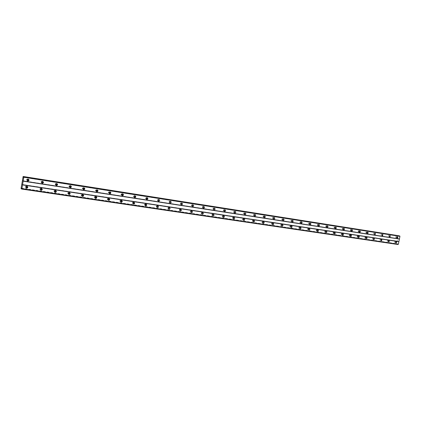 <?xml version="1.0" encoding="UTF-8"?>
<svg xmlns="http://www.w3.org/2000/svg" width="421" height="421" viewBox="0 0 421 421"><rect width="100%" height="100%" fill="white"/><g stroke="black" fill="none" stroke-linecap="round" stroke-linejoin="round"><path stroke-width="0.32" stroke-dasharray="2.1 1.58" d="M27.028 180.077L27.328 179.393M27.202 180.383L27.065 180.367C26.381 179.799 26.47 179.388 27.333 179.135L27.681 179.304M396.503 237.718L396.677 236.849L396.503 237.718M395.598 237.497L395.787 236.634L395.598 237.497M389.251 236.591L389.425 235.718L389.251 236.591L388.336 236.37L388.541 235.502L388.351 236.376M382.252 235.186L381.863 235.45L382.052 234.571L382.3 234.986M380.984 235.234L381.163 234.35L380.984 235.234L381.863 235.45M374.732 234.071L374.364 234.286L374.558 233.397L374.811 233.766M373.49 234.071L373.669 233.181L373.49 234.071L374.364 234.286M367.091 232.924L366.733 233.102L366.928 232.208L367.186 232.545M365.865 232.892L366.044 231.992L365.865 232.892M359.318 231.745L358.976 231.903L359.171 231.003L359.429 231.303M358.113 231.687L358.292 230.782L358.113 231.687M351.409 230.545L351.077 230.682L351.277 229.771L351.535 230.045M350.225 230.466L350.404 229.55L350.225 230.466L351.077 230.682M343.362 229.319L343.047 229.434L343.247 228.519L343.499 228.771M342.194 229.219L342.378 228.298L342.194 229.219M335.169 228.071L334.869 228.166L335.069 227.24L335.321 227.477M334.027 227.956L334.211 227.024L334.027 227.956M326.833 226.798L326.543 226.877L326.749 225.945L326.996 226.161M325.712 226.666L325.912 225.73L325.712 226.666M318.35 225.498L318.071 225.567L318.276 224.625L318.523 224.819M317.245 225.351L317.45 224.409L317.245 225.351M309.703 224.177L309.44 224.23L309.651 223.277L309.893 223.462M308.625 224.014L308.809 223.062L308.625 224.014M300.904 222.825L300.862 221.904L301.099 222.072M299.847 222.656L300.036 221.693L299.847 222.656M291.937 221.451L292.148 220.662M290.906 221.267L291.116 220.299L290.906 221.267M282.807 220.046L283.023 219.225M281.796 219.857L282.007 218.878L281.796 219.857M273.497 218.615L273.724 217.768M272.519 218.42L272.708 217.425L272.519 218.42M264.014 217.152L264.251 216.278M263.062 216.952L263.251 215.952L263.062 216.952M254.347 215.663L254.594 214.757M253.421 215.457L253.637 214.452L253.421 215.457M244.49 214.147L244.743 213.21M243.596 213.936L243.785 212.915L243.596 213.936M234.439 212.594L234.702 211.637M233.576 212.384L233.797 211.358L233.576 212.384M224.188 211.01L224.461 210.032M223.356 210.8L223.551 209.758L223.356 210.8M213.731 209.395L214.015 208.395M212.937 209.184L213.131 208.132L212.937 209.184M203.059 207.748L203.354 206.722M202.301 207.532L202.527 206.479L202.301 207.532M192.165 206.058L192.471 205.022M191.45 205.853L191.65 204.78L191.45 205.853M181.051 204.338L181.362 203.28M180.377 204.132L180.572 203.048L180.377 204.132M169.037 202.375L169.268 201.285L169.037 202.375L169.7 202.575L170.021 201.506M158.064 200.312L157.491 200.585L158.107 200.775L158.438 199.696L157.759 199.491L158.143 200.059M157.491 200.585L157.759 199.491M146.213 198.58L145.698 198.759L146.271 198.938L146.608 197.849L145.976 197.654L146.361 198.112M145.698 198.759L145.976 197.654M134.167 197.054L134.52 195.965M134.115 196.775L133.652 196.891L133.894 195.765L134.315 196.16M121.806 195.123L122.164 194.039M121.758 194.912L121.343 194.981C120.759 194.47 120.838 194.092 121.59 193.844L122.001 194.181M109.165 193.144L109.534 192.071M109.128 192.992L108.765 193.034C108.165 192.513 108.25 192.129 109.013 191.881L109.407 192.171M96.241 191.118L96.614 190.06M96.22 191.023L95.904 191.039C95.293 190.513 95.378 190.124 96.156 189.876L96.535 190.124M83.026 189.04L83.4 188.008M83.016 189.003L82.758 188.997C82.132 188.466 82.216 188.076 83.011 187.824L83.369 188.034M69.507 186.903L69.881 185.914M69.523 186.929L69.307 186.913C68.67 186.371 68.755 185.977 69.57 185.729L69.912 185.908M55.672 184.703L56.04 183.777M55.746 184.798L55.551 184.782C54.898 184.23 54.983 183.83 55.814 183.582L56.156 183.756M41.516 182.435L41.863 181.604M41.642 182.619L41.474 182.598C40.805 182.04 40.895 181.635 41.742 181.388L42.084 181.556M27.076 186.24L26.623 186.056C25.265 186.45 25.118 187.092 26.176 187.982L26.213 187.992M396.087 241.975L395.724 241.559L395.424 242.917L395.898 242.707M388.836 240.87L388.467 240.465L388.167 241.838L388.636 241.643M381.458 239.744L381.089 239.36L380.784 240.738L381.247 240.559M373.959 238.602L373.585 238.228L373.28 239.623L373.737 239.454M366.328 237.444L365.954 237.081C365.196 237.428 365.091 237.897 365.644 238.486L366.096 238.333M358.566 236.265L358.192 235.913C357.418 236.26 357.313 236.734 357.876 237.328L358.324 237.191M350.667 235.065L350.293 234.729C349.509 235.076 349.404 235.55 349.977 236.155L350.414 236.028M342.631 233.844L342.257 233.518C341.457 233.865 341.352 234.35 341.936 234.96L342.368 234.844M334.453 232.602L334.074 232.287C333.264 232.639 333.158 233.123 333.753 233.739L334.179 233.634M326.128 231.345L325.749 231.034C324.923 231.387 324.817 231.876 325.422 232.503L325.843 232.408M317.65 230.055L317.271 229.761C316.434 230.119 316.324 230.608 316.945 231.24L317.355 231.155M309.019 228.75L308.64 228.461C307.788 228.819 307.677 229.319 308.309 229.955L308.714 229.882M300.231 227.419L299.847 227.14C298.984 227.498 298.873 228.003 299.515 228.65L299.915 228.582M291.279 226.066L290.895 225.793C290.016 226.156 289.901 226.661 290.558 227.314L290.953 227.256M282.159 224.682L281.77 224.425C280.875 224.788 280.765 225.298 281.433 225.961L281.817 225.909M272.866 223.277L272.476 223.025C271.566 223.388 271.456 223.909 272.134 224.577L272.513 224.53M263.393 221.846L263.004 221.604C262.083 221.967 261.967 222.488 262.662 223.167L263.03 223.13M253.737 220.388L253.353 220.151C252.411 220.52 252.295 221.046 253.005 221.73L253.363 221.699M243.896 218.904L243.512 218.667C242.554 219.041 242.433 219.573 243.159 220.262L243.512 220.241M233.86 217.383L233.476 217.162C232.497 217.531 232.381 218.067 233.118 218.773L233.46 218.757M223.625 215.841L223.241 215.62C222.246 215.994 222.125 216.536 222.883 217.247L223.214 217.236M213.189 214.263L212.8 214.052C211.789 214.426 211.668 214.973 212.437 215.694L212.758 215.689M202.538 212.658L202.148 212.452C201.117 212.826 200.996 213.379 201.78 214.11L202.091 214.11M191.666 211.016L191.276 210.816C190.229 211.195 190.103 211.752 190.908 212.489L191.208 212.494M180.572 209.342L180.183 209.148C179.114 209.526 178.988 210.09 179.809 210.842L180.093 210.847M169.247 207.637L168.858 207.442C167.769 207.827 167.642 208.395 168.479 209.153L168.753 209.169M157.686 205.895L157.291 205.706C156.18 206.085 156.054 206.664 156.907 207.432L157.17 207.448M145.871 204.111L145.477 203.927C144.345 204.311 144.219 204.895 145.087 205.674L145.334 205.695M133.81 202.296L133.41 202.117C132.257 202.501 132.126 203.085 133.02 203.88L133.246 203.901M121.48 200.438L121.08 200.259C119.906 200.649 119.774 201.243 120.685 202.043L120.895 202.069M108.881 198.544L108.481 198.365C107.281 198.754 107.144 199.354 108.076 200.17L108.271 200.196M96.004 196.602L95.599 196.428C94.372 196.817 94.236 197.423 95.188 198.249L95.362 198.275M82.837 194.623L82.421 194.449C81.174 194.839 81.037 195.449 82.006 196.291L82.158 196.318M69.37 192.597L68.949 192.423C67.676 192.813 67.534 193.434 68.528 194.286L68.655 194.307M55.593 190.524L55.167 190.35C53.867 190.739 53.725 191.366 54.735 192.234L54.835 192.255M41.5 188.408L41.058 188.229C39.732 188.619 39.59 189.255 40.621 190.134L40.695 190.15M28.244 179.12L27.823 178.957C26.465 179.351 26.318 179.999 27.397 180.893L27.454 180.904M397.087 237.012L396.75 236.607L396.429 237.96L396.908 237.749M389.841 235.865L389.478 235.471L389.178 236.839L389.646 236.644M382.468 234.702L382.105 234.318L381.805 235.697L382.268 235.518M374.974 233.513L374.606 233.145L374.301 234.539L374.758 234.371M367.349 232.313L366.98 231.955C366.217 232.297 366.117 232.766 366.675 233.36L367.128 233.202M359.592 231.087L359.224 230.74C358.45 231.087 358.345 231.561 358.913 232.16L359.36 232.018M351.703 229.84L351.33 229.508C350.54 229.855 350.44 230.334 351.019 230.94L351.456 230.808M343.673 228.577L343.294 228.25C342.499 228.603 342.394 229.082 342.983 229.698L343.415 229.577M335.495 227.287L335.121 226.977C334.311 227.329 334.206 227.814 334.806 228.429L335.232 228.319M327.175 225.977L326.801 225.677C325.975 226.03 325.87 226.519 326.48 227.145L326.901 227.045M318.708 224.64L318.329 224.351C317.492 224.709 317.381 225.203 318.008 225.835L318.423 225.745M310.077 223.283L309.703 223.004C308.851 223.362 308.74 223.861 309.377 224.498L309.788 224.419M301.294 221.904L300.915 221.63C300.052 221.988 299.941 222.493 300.589 223.141L300.989 223.067M292.348 220.493L291.969 220.23C291.085 220.593 290.979 221.104 291.637 221.756L292.032 221.693M283.233 219.062L282.854 218.809C281.954 219.173 281.844 219.683 282.523 220.346L282.907 220.288M273.945 217.604L273.566 217.357C272.65 217.72 272.54 218.241 273.229 218.909L273.608 218.862M264.477 216.115L264.099 215.878C263.172 216.241 263.057 216.768 263.762 217.446L264.13 217.404M254.826 214.599L254.447 214.368C253.505 214.736 253.389 215.268 254.105 215.952L254.473 215.92M244.99 213.058L244.612 212.831C243.654 213.205 243.538 213.736 244.269 214.431L244.622 214.405M234.96 211.484L234.581 211.268C233.602 211.637 233.487 212.173 234.234 212.879L234.581 212.858M224.73 209.879L224.351 209.669C223.356 210.042 223.241 210.584 224.004 211.295L224.34 211.284M214.3 208.242L213.921 208.037C212.905 208.411 212.784 208.958 213.563 209.684L213.889 209.674M203.648 206.574L203.275 206.374C202.238 206.748 202.122 207.306 202.911 208.037L203.232 208.032M192.786 204.869L192.408 204.674C191.355 205.053 191.234 205.616 192.044 206.353L192.35 206.358M181.698 203.132L181.319 202.943C180.246 203.322 180.125 203.89 180.951 204.638L181.246 204.648M170.379 201.354L170 201.175C168.905 201.554 168.784 202.127 169.631 202.89L169.91 202.901M158.817 199.543L158.438 199.37C157.328 199.749 157.201 200.328 158.064 201.101L158.333 201.112M147.013 197.696L146.634 197.523C145.498 197.907 145.371 198.491 146.255 199.275L146.508 199.291M134.952 195.807L134.573 195.639C133.415 196.023 133.289 196.612 134.188 197.407L134.425 197.428M122.627 193.876L122.248 193.713C121.069 194.102 120.938 194.697 121.858 195.502L122.085 195.523M110.034 191.908L109.649 191.744C108.444 192.134 108.318 192.734 109.26 193.549L109.465 193.576M97.156 189.892L96.772 189.734C95.546 190.124 95.414 190.734 96.377 191.56L96.562 191.587M83.995 187.834L83.605 187.677C82.353 188.066 82.216 188.682 83.2 189.524L83.369 189.545M70.528 185.729L70.139 185.572C68.86 185.961 68.723 186.587 69.728 187.44L69.87 187.461M56.756 183.577L56.361 183.419C55.051 183.809 54.914 184.44 55.946 185.308L56.061 185.329M42.663 181.372L42.258 181.214C40.926 181.609 40.784 182.246 41.837 183.124L41.926 183.146M25.823 187.171L26.165 186.471M25.981 187.461L25.849 187.44C25.181 186.877 25.276 186.466 26.134 186.219L26.502 186.403M395.498 242.675L395.687 241.807L395.498 242.675M394.598 242.449L394.772 241.58L394.598 242.449M388.241 241.591L388.42 240.717L388.241 241.591M387.346 241.365L387.52 240.491L387.346 241.365M381.237 240.228L380.847 240.486L381.042 239.612L381.284 240.033M379.968 240.265L380.163 239.386L379.968 240.265M373.711 239.154L373.343 239.37L373.538 238.486L373.79 238.854M372.469 239.144L372.664 238.26L372.469 239.144M366.065 238.049L365.707 238.233L365.907 237.339L366.159 237.676M364.844 238.007L365.023 237.112L364.844 238.007M358.282 236.923L357.939 237.076L358.139 236.17L358.397 236.481M357.082 236.849L357.282 235.949L357.082 236.849M350.372 235.765L350.04 235.897L350.24 234.986L350.498 235.271M349.188 235.676L349.372 234.76L349.188 235.676M342.315 234.586L341.999 234.697L342.205 233.781L342.462 234.039M341.157 234.476L341.336 233.555L341.157 234.476M334.121 233.387L333.816 233.476L334.021 232.555L334.279 232.792M332.979 233.255L333.164 232.329L332.979 233.255M325.78 232.16L325.491 232.239L325.696 231.303L325.949 231.524M324.659 232.013L324.844 231.076L324.659 232.013M317.287 230.908L317.008 230.971L317.218 230.029L317.466 230.234M316.192 230.75L316.376 229.808L316.192 230.75M308.64 229.634L308.377 229.687L308.588 228.735L308.83 228.924M307.567 229.466L307.772 228.514L307.567 229.466M299.831 228.335L299.794 227.419L300.036 227.587M298.778 228.156L298.968 227.193L298.778 228.156M290.858 227.008L290.843 226.072L291.074 226.23M289.832 226.819L290.048 225.856L289.832 226.819M281.723 225.661L281.949 224.846M280.723 225.461L280.933 224.488L280.723 225.461M272.408 224.282L272.645 223.44M271.434 224.077L271.65 223.093L271.434 224.077M262.92 222.877L263.167 222.004M261.973 222.667L262.188 221.672L261.973 222.667M253.242 221.446L253.5 220.541M252.326 221.225L252.547 220.22L252.326 221.225M243.38 219.983L243.648 219.052M242.496 219.757L242.717 218.746L242.496 219.757M233.323 218.488L233.602 217.536M232.471 218.262L232.692 217.241L232.471 218.262M223.067 216.962L223.356 215.989M222.246 216.741L222.472 215.705L222.246 216.741M212.6 215.41L212.9 214.41M211.816 215.184L212.047 214.142L211.816 215.184M201.922 213.821L202.238 212.805M201.18 213.594L201.412 212.542L201.18 213.594M191.029 212.195L191.35 211.163M190.324 211.979L190.555 210.91L190.324 211.979M179.204 210.316L179.441 209.242L179.204 210.316L179.888 210.537L180.235 209.49M167.89 208.632L168.126 207.542L167.89 208.632L168.547 208.842L168.889 207.779M156.922 206.632L156.338 206.906L156.949 207.106L157.307 206.037M156.338 206.906L156.58 205.811L156.996 206.406M145.061 204.974L144.54 205.148L145.103 205.337L145.466 204.259L144.829 204.048L145.213 204.522M144.54 205.148L144.829 204.048M132.952 203.238L132.489 203.348L133.02 203.532L133.373 202.443M132.489 203.348L132.736 202.227L133.162 202.638M120.627 201.664L121.016 200.585M120.59 201.443L120.174 201.512C119.596 201.001 119.68 200.622 120.427 200.38L120.843 200.733M107.981 199.759L108.381 198.691M107.95 199.601L107.587 199.633C106.997 199.117 107.081 198.738 107.844 198.491L108.25 198.791M95.057 197.807L95.462 196.754M95.035 197.707L94.725 197.717C94.12 197.191 94.204 196.807 94.983 196.56L95.372 196.817M81.832 195.807L82.242 194.781M81.827 195.76L81.569 195.754C80.953 195.223 81.043 194.828 81.832 194.581L82.206 194.807M68.307 193.744L68.718 192.76L68.444 192.576L68.949 192.776M68.323 193.765L68.113 193.744C67.486 193.207 67.576 192.813 68.381 192.565L68.444 192.576M54.472 191.629L54.872 190.702M54.535 191.713L54.351 191.692C53.709 191.145 53.799 190.745 54.625 190.497L54.983 190.687M40.311 189.439L40.695 188.603M40.427 189.613L40.269 189.592C39.611 189.034 39.7 188.634 40.542 188.382L40.905 188.571M22.387 180.646L397.703 238.523L398.266 235.749L23.066 176.646M398.055 244.517L397.613 243.885L396.587 244.012L397.703 238.523M398.666 235.786L399.14 236.344L399.603 235.939M22.397 180.841L397.766 238.67M397.871 244.469L21.624 189.018M23.529 177.115L399.318 236.192M399.566 235.97L23.681 176.767M23.418 177.362L399.14 236.344M23.434 177.32L398.755 236.255M21.797 184.398L397.266 241.138M397.15 241.238L21.724 184.556M21.05 188.55L396.587 244.012M396.656 244.159L21.061 188.745M21.629 188.871L396.924 244.227M21.403 188.14L397.229 243.785M21.576 188.224L397.613 243.885M21.597 188.524L397.708 244.106M21.624 188.955L397.85 244.422M396.75 236.607L397.566 236.802M395.587 237.497L396.487 237.712M365.849 232.887L366.733 233.102M358.097 231.687L358.976 231.903M342.178 229.219L343.047 229.434M334.011 227.95L334.869 228.166M325.691 226.661L326.543 226.877M317.224 225.351L318.071 225.567M308.604 224.014L309.44 224.23M299.826 222.651L300.657 222.867M290.885 221.267L291.706 221.483M281.775 219.851L282.586 220.067M272.492 218.415L273.297 218.631M263.036 216.947L263.83 217.162M253.395 215.452L254.179 215.668M243.57 213.931L244.338 214.142M233.55 212.379L234.308 212.589M223.33 210.795L224.072 211M212.905 209.174L213.636 209.384M202.269 207.527L202.99 207.737M191.418 205.843L192.123 206.053M180.341 204.127L181.03 204.332M133.652 196.891L134.199 197.065M121.343 194.981L121.864 195.155M108.765 193.034L109.255 193.197M95.904 191.039L96.362 191.197M82.758 188.997L83.179 189.15M69.307 186.913L69.697 187.056M55.551 184.782L55.898 184.914M41.474 182.598L41.774 182.719M395.424 242.917L396.219 243.117M388.167 241.838L388.957 242.038M380.784 240.738L381.568 240.938M373.28 239.623L374.058 239.823M365.644 238.486L366.417 238.686M357.876 237.328L358.645 237.528M349.977 236.155L350.735 236.355M341.936 234.96L342.689 235.155M333.753 233.739L334.5 233.939M325.422 232.503L326.159 232.697M316.945 231.24L317.671 231.439M308.309 229.955L309.03 230.15M299.515 228.65L300.226 228.84M290.558 227.314L291.258 227.508M281.433 225.961L282.123 226.151M272.134 224.577L272.813 224.767M262.662 223.167L263.325 223.356M253.005 221.73L253.653 221.914M243.159 220.262L243.796 220.451M233.118 218.773L233.739 218.952M222.883 217.247L223.483 217.431M212.437 215.694L213.021 215.873M201.78 214.11L202.348 214.284M190.908 212.489L191.455 212.663M179.809 210.842L180.335 211.01M168.479 209.153L168.979 209.316M156.907 207.432L157.386 207.59M145.087 205.674L145.545 205.827M133.02 203.88L133.441 204.027M120.685 202.043L121.074 202.185M108.076 200.17L108.434 200.301M95.188 198.249L95.509 198.37M82.006 196.291L82.29 196.397M396.429 237.96L397.229 238.154M389.178 236.839L389.972 237.034M381.805 235.697L382.594 235.892M374.301 234.539L375.085 234.734M366.675 233.36L367.454 233.555M358.913 232.16L359.687 232.35M351.019 230.94L351.782 231.129M342.983 229.698L343.741 229.887M334.806 228.429L335.558 228.624M326.48 227.145L327.222 227.335M318.008 225.835L318.739 226.024M309.377 224.498L310.103 224.688M300.589 223.141L301.304 223.33M291.637 221.756L292.342 221.941M282.523 220.346L283.217 220.53M273.229 218.909L273.913 219.094M263.762 217.446L264.43 217.625M254.105 215.952L254.768 216.131M244.269 214.431L244.911 214.61M234.234 212.879L234.865 213.058M224.004 211.295L224.619 211.468M213.563 209.684L214.163 209.853M202.911 208.037L203.496 208.206M192.044 206.353L192.607 206.522M180.951 204.638L181.498 204.801M169.631 202.89L170.152 203.048M158.064 201.101L158.564 201.254M146.255 199.275L146.729 199.422M134.188 197.407L134.636 197.549M121.858 195.502L122.274 195.639M109.26 193.549L109.639 193.681M96.377 191.56L96.725 191.681M83.2 189.524L83.511 189.634M69.728 187.44L69.997 187.54M394.582 242.443L395.482 242.67M387.331 241.359L388.225 241.586M379.952 240.259L380.847 240.486M372.453 239.144L373.343 239.37M364.823 238.007L365.707 238.233M357.066 236.849L357.939 237.076M349.172 235.671L350.04 235.897M341.136 234.471L341.999 234.697M332.958 233.25L333.816 233.476M324.638 232.013L325.491 232.239M316.166 230.745L317.008 230.971M307.541 229.461L308.377 229.687M298.757 228.15L299.584 228.377M289.811 226.814L290.627 227.04M280.696 225.456L281.502 225.682M271.408 224.072L272.208 224.293M261.941 222.662L262.73 222.883M252.3 221.22L253.074 221.446M242.464 219.751L243.233 219.978M232.439 218.257L233.192 218.478M222.214 216.731L222.956 216.952M211.784 215.178L212.51 215.399M201.143 213.589L201.859 213.81M190.281 211.968L190.987 212.189M120.174 201.512L120.68 201.691M107.587 199.633L108.06 199.807M94.725 197.717L95.167 197.881M81.569 195.754L81.974 195.912M68.113 193.744L68.481 193.892M54.351 191.692L54.677 191.829M40.269 189.592L40.548 189.713M27.391 179.151L27.823 179.325M395.787 236.634L396.693 236.855M388.541 235.502L389.441 235.723M381.173 234.355L382.068 234.571M373.68 233.187L374.569 233.402M366.06 231.997L366.944 232.213M358.308 230.787L359.187 231.003M350.419 229.556L351.293 229.771M342.394 228.303L343.262 228.519M334.227 227.03L335.084 227.245M325.912 225.73L326.764 225.945M317.45 224.409L318.292 224.625M308.83 223.067L309.667 223.283M300.052 221.699L300.883 221.909M291.116 220.299L291.937 220.515M282.007 218.878L282.817 219.094M272.729 217.431L273.534 217.646M263.272 215.957L264.067 216.168M253.637 214.452L254.421 214.663M243.812 212.921L244.585 213.131M233.797 211.358L234.555 211.568M223.577 209.763L224.325 209.968M213.158 208.137L213.889 208.342M202.527 206.479L203.248 206.685M191.676 204.785L192.381 204.99M180.604 203.059L181.293 203.259M169.305 201.291L169.973 201.496M133.931 195.776L134.552 195.97M121.632 193.855L122.232 194.049M109.055 191.892L109.634 192.087M96.204 189.887L96.762 190.076M83.058 187.834L83.595 188.024M69.618 185.74L70.128 185.924M55.867 183.593L56.351 183.777M41.795 181.398L42.253 181.577M26.728 186.077L27.118 186.25M395.751 241.565L396.561 241.765M388.494 240.47L389.304 240.675M381.116 239.365L381.921 239.565M373.616 238.233L374.416 238.439M365.986 237.086L366.78 237.291M358.218 235.918L359.013 236.123M350.325 234.734L351.109 234.934M342.284 233.523L343.068 233.729M334.106 232.292L334.879 232.497M325.78 231.04L326.549 231.245M317.302 229.766L318.065 229.971M308.672 228.471L309.43 228.671M299.884 227.151L300.631 227.351M290.932 225.803L291.669 226.003M281.812 224.43L282.544 224.63M272.519 223.035L273.24 223.235M263.051 221.609L263.762 221.809M253.395 220.157L254.1 220.357M243.554 218.678L244.248 218.878M233.523 217.168L234.208 217.368M223.288 215.631L223.961 215.831M212.852 214.063L213.51 214.257M202.201 212.463L202.848 212.658M191.334 210.826L191.971 211.021M180.241 209.158L180.862 209.353M168.921 207.458L169.526 207.648M157.354 205.716L157.949 205.911M145.545 203.943L146.124 204.132M133.483 202.127L134.041 202.317M121.159 200.275L121.695 200.464M108.56 198.38L109.081 198.565M95.678 196.444L96.183 196.628M82.511 194.465L82.99 194.649M69.044 192.439L69.502 192.618M55.262 190.371L55.698 190.545M41.163 188.25L41.574 188.424M27.918 178.978L28.307 179.135M389.499 235.471L390.309 235.671M382.126 234.323L382.936 234.518M374.632 233.15L375.432 233.345M367.007 231.96L367.801 232.155M359.245 230.745L360.039 230.94M351.356 229.513L352.14 229.708M343.32 228.256L344.104 228.45M335.148 226.982L335.926 227.177M326.828 225.682L327.596 225.877M318.355 224.356L319.123 224.551M309.73 223.009L310.488 223.204M300.947 221.635L301.699 221.83M292 220.241L292.742 220.43M282.886 218.815L283.617 219.004M273.597 217.362L274.324 217.557M264.135 215.884L264.851 216.073M254.489 214.378L255.194 214.568M244.654 212.842L245.348 213.031M234.623 211.274L235.307 211.463M224.398 209.674L225.072 209.863M213.963 208.048L214.626 208.232M203.317 206.385L203.969 206.569M192.455 204.685L193.092 204.869M181.372 202.954L181.993 203.138M170.052 201.185L170.663 201.364M158.496 199.38L159.085 199.559M146.692 197.533L147.266 197.712M134.631 195.649L135.194 195.828M122.311 193.723L122.853 193.902M109.718 191.76L110.244 191.929M96.846 189.745L97.346 189.918M83.679 187.687L84.163 187.861M70.218 185.587L70.675 185.75M56.44 183.435L56.882 183.598M42.347 181.23L42.763 181.393M26.202 186.235L26.634 186.424M394.787 241.586L395.687 241.807M387.536 240.496L388.436 240.723M380.163 239.386L381.058 239.612M372.664 238.26L373.553 238.486M365.039 237.118L365.923 237.344M357.282 235.949L358.16 236.176M349.388 234.765L350.261 234.992M341.357 233.56L342.22 233.787M333.185 232.334L334.042 232.555M324.865 231.082L325.717 231.308M316.397 229.813L317.239 230.034M307.772 228.514L308.609 228.74M298.989 227.198L299.82 227.419M290.048 225.856L290.864 226.077M280.933 224.488L281.744 224.709M271.65 223.093L272.45 223.314M262.188 221.672L262.978 221.893M252.547 220.22L253.326 220.446M242.717 218.746L243.485 218.967M232.692 217.241L233.45 217.462M222.472 215.705L223.214 215.926M212.047 214.142L212.779 214.357M201.412 212.542L202.127 212.763M190.555 210.91L191.255 211.131M179.478 209.248L180.162 209.463M168.168 207.553L168.837 207.763M156.623 205.816L157.275 206.032M132.783 202.238L133.399 202.448M120.474 200.391L121.069 200.596M107.897 198.501L108.471 198.707M95.035 196.57L95.593 196.775M81.89 194.597L82.421 194.797M54.688 190.508L55.167 190.708M40.611 188.398L41.069 188.592"/><path stroke-width="0.63" d="M27.328 179.393L27.823 179.325C28.512 179.893 28.423 180.304 27.554 180.556L27.028 180.077M181.062 204.338L181.362 203.28M170.021 201.506L169.705 202.58M158.438 199.696L158.143 200.785M146.608 197.849L146.334 198.959M134.52 195.965L134.167 197.054M122.164 194.039L122.232 194.049C122.816 194.56 122.737 194.939 121.985 195.186L121.806 195.123M109.534 192.071L109.634 192.087C110.234 192.602 110.155 192.986 109.386 193.234L109.165 193.144M96.614 190.06L96.762 190.076C97.372 190.602 97.288 190.992 96.509 191.239L96.241 191.118M83.4 188.008L83.595 188.024C84.221 188.555 84.137 188.95 83.337 189.197L83.026 189.04M69.881 185.914L70.128 185.924C70.77 186.466 70.686 186.861 69.87 187.113L69.507 186.903M56.04 183.777L56.351 183.777C57.009 184.324 56.919 184.724 56.088 184.977L55.672 184.703M41.863 181.604L42.253 181.577C42.926 182.135 42.837 182.54 41.989 182.793L41.516 182.435M27.007 186.229C25.649 186.624 25.502 187.266 26.56 188.161L26.676 188.182C28.033 187.787 28.181 187.145 27.118 186.25L27.007 186.229M26.213 187.992L26.291 188.008C27.47 187.792 27.728 187.203 27.076 186.24M396.54 241.759L396.235 243.122L396.54 241.759M389.278 240.67L388.972 242.043L389.278 240.67M381.894 239.56L381.589 240.944L381.894 239.56M374.39 238.433L374.08 239.828L374.39 238.433M366.754 237.286C365.991 237.628 365.886 238.102 366.438 238.691L366.47 238.696C367.233 238.349 367.333 237.881 366.78 237.291L366.754 237.286M358.981 236.118C358.208 236.465 358.108 236.939 358.671 237.533L358.697 237.544C359.471 237.191 359.576 236.723 359.013 236.123L358.981 236.118M351.077 234.929C350.293 235.281 350.188 235.755 350.761 236.36L350.793 236.365C351.577 236.018 351.682 235.539 351.109 234.934L351.077 234.929M343.036 233.723C342.236 234.071 342.131 234.555 342.715 235.165L342.747 235.171C343.547 234.818 343.652 234.339 343.068 233.729L343.036 233.723M334.848 232.492C334.037 232.845 333.932 233.329 334.527 233.944L334.558 233.955C335.374 233.597 335.479 233.113 334.879 232.497L334.848 232.492M326.517 231.24C325.691 231.592 325.586 232.082 326.191 232.708L326.228 232.713C327.049 232.36 327.159 231.871 326.549 231.245L326.517 231.24M318.034 229.966C317.192 230.319 317.087 230.813 317.702 231.445L317.739 231.455C318.576 231.097 318.686 230.603 318.065 229.971L318.034 229.966M309.393 228.666C308.54 229.024 308.43 229.524 309.061 230.161L309.098 230.166C309.951 229.808 310.061 229.308 309.43 228.671L309.393 228.666M300.594 227.345C299.731 227.703 299.62 228.208 300.262 228.85L300.299 228.861C301.168 228.498 301.278 227.998 300.631 227.351L300.594 227.345M291.632 225.998C290.753 226.356 290.643 226.866 291.295 227.519L291.337 227.529C292.216 227.166 292.327 226.656 291.669 226.003L291.632 225.998M282.502 224.625C281.607 224.988 281.496 225.498 282.165 226.161L282.207 226.172C283.101 225.803 283.212 225.293 282.544 224.63L282.502 224.625M273.203 223.225C272.292 223.593 272.177 224.109 272.861 224.777L272.903 224.788C273.813 224.419 273.924 223.904 273.24 223.235L273.203 223.225M263.72 221.804C262.793 222.167 262.678 222.693 263.372 223.367L263.42 223.377C264.346 223.009 264.462 222.488 263.762 221.809L263.72 221.804M254.058 220.351C253.11 220.72 252.995 221.246 253.705 221.93L253.752 221.941C254.694 221.572 254.81 221.041 254.1 220.357L254.058 220.351M244.201 218.867C243.243 219.241 243.127 219.773 243.848 220.467L243.901 220.478C244.859 220.104 244.975 219.573 244.248 218.878L244.201 218.867M234.155 217.357C233.181 217.731 233.06 218.267 233.802 218.973L233.85 218.983C234.829 218.61 234.944 218.073 234.208 217.368L234.155 217.357M223.909 215.82C222.914 216.194 222.798 216.736 223.551 217.446L223.604 217.457C224.598 217.083 224.714 216.541 223.961 215.831L223.909 215.82M213.458 214.247C212.447 214.626 212.326 215.173 213.094 215.894L213.152 215.905C214.163 215.526 214.284 214.978 213.51 214.257L213.458 214.247M202.796 212.647C201.764 213.021 201.643 213.579 202.427 214.31L202.485 214.321C203.517 213.942 203.638 213.384 202.848 212.658L202.796 212.647M191.913 211.01C190.86 211.389 190.739 211.947 191.539 212.689L191.597 212.7C192.65 212.321 192.771 211.763 191.971 211.021L191.913 211.01M180.804 209.342C179.735 209.721 179.609 210.284 180.425 211.037L180.488 211.047C181.562 210.668 181.683 210.1 180.862 209.353L180.804 209.342M169.463 207.637C168.374 208.016 168.247 208.59 169.084 209.353L169.147 209.363C170.237 208.979 170.363 208.411 169.526 207.648L169.463 207.637M157.88 205.895C156.77 206.279 156.644 206.858 157.496 207.627L157.565 207.642C158.675 207.258 158.801 206.679 157.949 205.911L157.88 205.895M146.055 204.117C144.919 204.506 144.792 205.085 145.661 205.869L145.734 205.885C146.866 205.495 146.997 204.911 146.124 204.132L146.055 204.117M133.967 202.301C132.815 202.69 132.683 203.28 133.573 204.069L133.652 204.085C134.804 203.701 134.936 203.111 134.041 202.317L133.967 202.301M121.622 200.449C120.443 200.833 120.311 201.433 121.222 202.233L121.301 202.248C122.479 201.859 122.611 201.264 121.695 200.464L121.622 200.449M109.002 198.549C107.797 198.938 107.665 199.543 108.597 200.359L108.676 200.375C109.881 199.986 110.013 199.38 109.081 198.565L109.002 198.549M96.099 196.612C94.872 197.002 94.736 197.612 95.688 198.438L95.772 198.454C96.998 198.065 97.135 197.454 96.183 196.628L96.099 196.612M82.905 194.628C81.653 195.018 81.516 195.633 82.484 196.475L82.579 196.496C83.826 196.102 83.968 195.486 82.99 194.649L82.905 194.628M69.407 192.602C68.134 192.992 67.991 193.613 68.986 194.47L69.081 194.486C70.36 194.092 70.496 193.471 69.502 192.618L69.407 192.602M55.604 190.529C54.298 190.918 54.156 191.55 55.172 192.413L55.272 192.434C56.577 192.039 56.719 191.413 55.698 190.545L55.604 190.529C56.219 191.466 55.967 192.039 54.835 192.255L54.835 192.255M41.474 188.403C40.142 188.797 39.995 189.434 41.032 190.313L41.142 190.334C42.468 189.939 42.616 189.303 41.574 188.424L41.474 188.403M40.695 190.15L40.732 190.155C41.884 189.939 42.142 189.361 41.5 188.408M28.212 179.12C26.849 179.514 26.707 180.156 27.786 181.056L27.881 181.072C29.244 180.677 29.386 180.03 28.307 179.135L28.212 179.12M27.454 180.904L27.491 180.909C28.696 180.688 28.944 180.088 28.244 179.12M397.545 236.797L397.266 238.165L397.545 236.797M390.288 235.665L390.009 237.044L390.288 235.665M382.915 234.513L382.631 235.902L382.915 234.513M375.411 233.339L375.106 234.739L375.411 233.339M367.78 232.15C367.017 232.492 366.912 232.966 367.47 233.555L367.496 233.56C368.259 233.218 368.359 232.745 367.801 232.155L367.78 232.15M360.018 230.934C359.239 231.282 359.139 231.755 359.708 232.355L359.734 232.36C360.508 232.013 360.608 231.539 360.039 230.94L360.018 230.934M352.119 229.703C351.33 230.05 351.225 230.529 351.803 231.134L351.83 231.14C352.619 230.792 352.724 230.313 352.14 229.708L352.119 229.703M344.078 228.45C343.278 228.798 343.173 229.282 343.762 229.892L343.794 229.898C344.594 229.545 344.694 229.066 344.104 228.45L344.078 228.45M335.9 227.172C335.084 227.524 334.979 228.008 335.579 228.629L335.611 228.635C336.421 228.282 336.526 227.793 335.926 227.177L335.9 227.172M327.57 225.872C326.743 226.224 326.638 226.714 327.249 227.34L327.28 227.345C328.106 226.993 328.212 226.498 327.596 225.877L327.57 225.872M319.092 224.546C318.25 224.903 318.144 225.398 318.771 226.03L318.802 226.035C319.639 225.677 319.744 225.182 319.123 224.551L319.092 224.546M310.456 223.198C309.603 223.556 309.498 224.056 310.135 224.693L310.166 224.703C311.019 224.34 311.124 223.84 310.488 223.204L310.456 223.198M301.668 221.825C300.799 222.183 300.689 222.688 301.336 223.335L301.373 223.34C302.241 222.983 302.346 222.477 301.699 221.83L301.668 221.825M292.711 220.425C291.827 220.788 291.716 221.293 292.379 221.951L292.416 221.956C293.295 221.593 293.405 221.088 292.742 220.43L292.711 220.425M283.586 218.999C282.686 219.362 282.575 219.878 283.254 220.541L283.286 220.546C284.186 220.183 284.296 219.667 283.617 219.004L283.586 218.999M274.287 217.546C273.376 217.915 273.266 218.431 273.95 219.104L273.987 219.109C274.902 218.741 275.013 218.225 274.324 217.557L274.287 217.546M264.814 216.068C263.883 216.436 263.772 216.957 264.472 217.636L264.514 217.646C265.44 217.278 265.551 216.752 264.851 216.073L264.814 216.068M255.158 214.557C254.21 214.931 254.095 215.457 254.81 216.147L254.852 216.152C255.8 215.784 255.91 215.252 255.194 214.568L255.158 214.557M245.306 213.021C244.348 213.394 244.233 213.926 244.964 214.621L245.006 214.631C245.964 214.257 246.08 213.726 245.348 213.031L245.306 213.021M235.265 211.453C234.286 211.826 234.171 212.363 234.918 213.068L234.96 213.079C235.939 212.705 236.055 212.168 235.307 211.463L235.265 211.453M225.025 209.853C224.03 210.226 223.914 210.774 224.677 211.489L224.719 211.495C225.719 211.121 225.835 210.574 225.072 209.863L225.025 209.853M214.578 208.221C213.563 208.6 213.447 209.148 214.226 209.874L214.273 209.879C215.289 209.505 215.405 208.953 214.626 208.232L214.578 208.221M203.922 206.558C202.89 206.937 202.769 207.49 203.564 208.221L203.611 208.232C204.648 207.853 204.764 207.3 203.969 206.569L203.922 206.558M193.044 204.859C191.992 205.238 191.871 205.801 192.681 206.543L192.734 206.553C193.786 206.169 193.907 205.611 193.092 204.869L193.044 204.859M181.94 203.127C180.867 203.506 180.746 204.074 181.577 204.827L181.63 204.838C182.703 204.453 182.825 203.885 181.993 203.138L181.94 203.127M170.605 201.354C169.516 201.738 169.389 202.312 170.237 203.075L170.294 203.085C171.384 202.701 171.51 202.127 170.663 201.364L170.605 201.354M159.033 199.549C157.917 199.933 157.791 200.512 158.659 201.285L158.717 201.296C159.833 200.906 159.954 200.328 159.085 199.559L159.033 199.549M147.208 197.702C146.071 198.086 145.945 198.67 146.829 199.454L146.892 199.465C148.029 199.08 148.155 198.496 147.266 197.712L147.208 197.702M135.13 195.818C133.973 196.202 133.846 196.791 134.746 197.586L134.809 197.602C135.972 197.212 136.099 196.618 135.194 195.828L135.13 195.818M122.79 193.886C121.606 194.276 121.48 194.876 122.4 195.681L122.469 195.691C123.648 195.302 123.779 194.702 122.853 193.902L122.79 193.886M110.176 191.918C108.971 192.308 108.839 192.913 109.781 193.728L109.849 193.744C111.055 193.35 111.186 192.744 110.244 191.929L110.176 191.918M97.277 189.903C96.046 190.292 95.914 190.902 96.877 191.734L96.951 191.75C98.182 191.355 98.314 190.745 97.346 189.918L97.277 189.903M84.089 187.845C82.832 188.234 82.7 188.85 83.684 189.697L83.763 189.708C85.016 189.318 85.153 188.697 84.163 187.861L84.089 187.845M70.596 185.735C69.318 186.129 69.181 186.756 70.191 187.608L70.27 187.624C71.554 187.229 71.686 186.603 70.675 185.75L70.596 185.735M56.798 183.582C55.488 183.977 55.351 184.608 56.382 185.477L56.467 185.493C57.777 185.093 57.914 184.466 56.882 183.598L56.798 183.582M42.674 181.377C41.337 181.772 41.195 182.409 42.253 183.288L42.342 183.309C43.679 182.909 43.816 182.272 42.763 181.393L42.674 181.377M41.926 183.146L41.926 183.146C43.105 182.919 43.347 182.33 42.663 181.372M26.165 186.471L26.634 186.424C27.307 186.992 27.212 187.403 26.349 187.65L25.823 187.171M180.235 209.49L179.904 210.537M168.889 207.779L168.558 208.848M157.307 206.037L156.991 207.121M145.466 204.259L145.171 205.359M133.373 202.443L133.104 203.559M121.016 200.585L121.069 200.596C121.653 201.106 121.569 201.485 120.822 201.733L120.627 201.664M108.381 198.691L108.471 198.707C109.065 199.222 108.981 199.607 108.218 199.854L107.981 199.759M95.462 196.754L95.593 196.775C96.199 197.296 96.109 197.686 95.33 197.933L95.057 197.807M82.242 194.781L82.421 194.797C83.037 195.328 82.953 195.723 82.158 195.97L81.832 195.807M68.323 193.765L68.949 192.776C69.581 193.318 69.491 193.713 68.681 193.96L68.307 193.744M54.872 190.702L55.167 190.708C55.814 191.255 55.725 191.655 54.898 191.908L54.472 191.629M40.695 188.603L41.069 188.592C41.726 189.15 41.637 189.555 40.79 189.803L40.311 189.439M23.134 176.483L398.65 235.707L23.134 176.483L21.05 188.55L21.629 188.871M27.681 179.304L27.202 180.383M146.361 198.112L146.213 198.58M134.315 196.16L134.115 196.775M122.001 194.181L121.758 194.912M109.407 192.171L109.128 192.992M96.535 190.124L96.22 191.023M83.369 188.034L83.016 189.003M69.912 185.908L69.523 186.929M56.156 183.756L55.746 184.798M42.084 181.556L41.642 182.619M21.708 189.055L21.887 188.666L398.34 244.264L398.055 244.517L21.708 189.055L21.403 188.14L21.187 188.808M23.26 176.536L23.239 177.288L23.708 176.715L23.823 177.236L21.887 188.666M23.708 176.715L399.603 235.939L399.95 236.339L398.34 244.264M374.811 233.766L374.732 234.071M367.186 232.545L367.091 232.924M359.429 231.303L359.318 231.745M351.535 230.045L351.409 230.545M343.499 228.771L343.362 229.319M335.321 227.477L335.169 228.071M326.996 226.161L326.833 226.798M318.523 224.819L318.35 225.498M309.893 223.462L309.703 224.177M301.099 222.072L300.904 222.825M292.148 220.662L291.937 221.451M283.023 219.225L282.807 220.046M273.724 217.768L273.497 218.615M264.251 216.278L264.014 217.152M254.594 214.757L254.347 215.663M244.743 213.21L244.49 214.147M234.702 211.637L234.439 212.594M224.461 210.032L224.188 211.01M214.015 208.395L213.731 209.395M203.354 206.722L203.059 207.748M192.471 205.022L192.165 206.058M398.092 244.485L21.729 189.008M22.523 184.914L398.871 241.665M398.803 241.517L22.513 184.719M23.113 181.151L399.308 239.044M399.424 238.944L23.187 180.988M23.823 177.236L399.95 236.339M23.797 176.809L399.808 236.023M399.787 235.981L23.792 176.752M26.502 186.403L25.981 187.461M145.213 204.522L145.061 204.974M133.162 202.638L132.952 203.238M120.843 200.733L120.59 201.443M108.25 198.791L107.95 199.601M95.372 196.817L95.035 197.707M82.206 194.807L81.827 195.76M54.983 190.687L54.535 191.713M40.905 188.571L40.427 189.613M396.908 237.749L397.087 237.012M389.646 236.644L389.841 235.865M382.268 235.518L382.468 234.702M374.758 234.371L374.974 233.513M367.128 233.202L367.349 232.313M359.36 232.018L359.592 231.087M351.456 230.808L351.703 229.84M343.415 229.577L343.673 228.577M335.232 228.319L335.495 227.287M326.901 227.045L327.175 225.977M318.423 225.745L318.708 224.64M309.788 224.419L310.077 223.283M300.989 223.067L301.294 221.904M292.032 221.693L292.348 220.493M282.907 220.288L283.233 219.062M273.608 218.862L273.945 217.604M264.13 217.404L264.477 216.115M254.473 215.92L254.826 214.599M244.622 214.405L244.99 213.058M234.581 212.858L234.96 211.484M224.34 211.284L224.73 209.879M213.889 209.674L214.3 208.242M203.232 208.032L203.648 206.574M192.35 206.358L192.786 204.869M181.246 204.648L181.698 203.132M169.91 202.901L170.379 201.354M158.333 201.112L158.817 199.543M146.508 199.291C147.334 198.965 147.503 198.433 147.013 197.696M134.425 197.428C135.288 197.107 135.467 196.565 134.952 195.807M122.085 195.523C122.985 195.207 123.169 194.66 122.627 193.876M109.465 193.576C110.407 193.271 110.597 192.713 110.034 191.908M96.562 191.587C97.551 191.292 97.746 190.729 97.156 189.892M83.369 189.545C84.4 189.266 84.605 188.697 83.995 187.834M69.87 187.461C70.949 187.198 71.17 186.619 70.528 185.729M56.061 185.329C57.188 185.082 57.419 184.498 56.756 183.577M395.898 242.707L396.087 241.975M388.636 241.643L388.836 240.87M381.247 240.559L381.458 239.744M373.737 239.454L373.959 238.602M366.096 238.333L366.328 237.444M358.324 237.191L358.566 236.265M350.414 236.028L350.667 235.065M342.368 234.844L342.631 233.844M334.179 233.634L334.453 232.602M325.843 232.408L326.128 231.345M317.355 231.155L317.65 230.055M308.714 229.882L309.019 228.75M299.915 228.582L300.231 227.419M290.953 227.256L291.279 226.066M281.817 225.909L282.159 224.682M272.513 224.53L272.866 223.277M263.03 223.13L263.393 221.846M253.363 221.699L253.737 220.388M243.512 220.241L243.896 218.904M233.46 218.757L233.86 217.383M223.214 217.236L223.625 215.841M212.758 215.689L213.189 214.263M202.091 214.11L202.538 212.658M191.208 212.494L191.666 211.016M180.093 210.847L180.572 209.342M168.753 209.169L169.247 207.637M157.17 207.448L157.686 205.895M145.334 205.695C146.166 205.385 146.345 204.859 145.871 204.111M133.246 203.901C134.115 203.601 134.304 203.064 133.81 202.296M120.895 202.069C121.806 201.775 122.001 201.233 121.48 200.438M108.271 200.196C109.218 199.912 109.423 199.359 108.881 198.544M95.362 198.275C96.351 198.007 96.567 197.449 96.004 196.602M82.158 196.318C83.195 196.06 83.421 195.497 82.837 194.623M68.655 194.307C69.739 194.07 69.975 193.502 69.37 192.597M373.79 238.854L373.711 239.154M366.159 237.676L366.065 238.049M358.397 236.481L358.282 236.923M350.498 235.271L350.372 235.765M342.462 234.039L342.315 234.586M334.279 232.792L334.121 233.387M325.949 231.524L325.78 232.16M317.466 230.234L317.287 230.908M308.83 228.924L308.64 229.634M300.036 227.587L299.831 228.335M291.074 226.23L290.858 227.008M281.949 224.846L281.723 225.661M272.645 223.44L272.408 224.282M263.167 222.004L262.92 222.877M253.5 220.541L253.242 221.446M243.648 219.052L243.38 219.983M233.602 217.536L233.323 218.488M223.356 215.989L223.067 216.962M212.9 214.41L212.6 215.41M202.238 212.805L201.922 213.821M191.35 211.163L191.029 212.195M26.244 188.013L26.56 188.161M40.753 190.192L41.032 190.313M27.507 180.935L27.786 181.056"/></g></svg>
